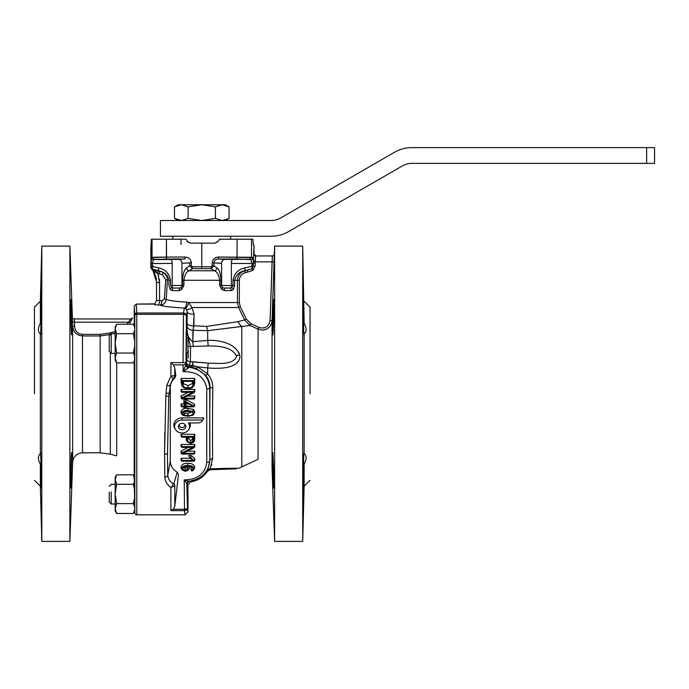 <?xml version="1.0" encoding="UTF-8"?>
<svg xmlns="http://www.w3.org/2000/svg" width="689" height="689" viewBox="0 0 689 689"><rect width="100%" height="100%" fill="white"/><g stroke="black" fill="none" stroke-linecap="round" stroke-linejoin="round"><path stroke-width="1.03" d="M262.974 330.1L263.698 330.014L262.974 330.1M264.447 329.867L265.196 329.661L264.447 329.867M271.216 324.218L271.5 323.468L271.216 324.218M262.216 330.126L258.056 329.196A14414.957 13626.62 -155 0 0 250.124 325.449L207.682 330.668L192.972 330.264L192.748 341.666L207.682 340.461A9.844 0.586 86.1 0 1 208.199 345.973L190.543 346.515A3.936 0.508 0.1 0 1 188.002 346.369A3.936 0.508 0.1 0 0 190.543 346.515L190.388 361.759L208.267 363.137C217.957 363.292 232.753 365.394 236.594 356.54C232.675 346.653 217.965 345.912 208.199 345.973L190.543 346.515L190.388 361.759L189.432 365.316L192.567 365.497L193.066 361.811L208.267 363.137C217.957 363.292 232.753 365.394 236.594 356.54C232.675 346.653 217.965 345.912 208.199 345.973A9.844 0.586 86.1 0 0 207.682 340.461C219.869 339.531 237.748 343.983 239.996 356.911C237.86 369.028 219.808 368.77 207.682 367.96L208.267 363.137L207.682 367.96L197.51 366.815L207.682 373.955C211.032 377.951 212.729 382.584 212.772 387.864A80.458 1.404 90.6 0 0 212.625 458.581L210.102 468.864A28.111 0.491 -2 0 1 238.385 468.391A80.708 80.708 0 0 0 241.796 466.892L241.796 326.491A11.808 9.715 83.4 0 1 238.153 321.634L244.595 319.937L238.601 307.535L237.455 302.54L237.455 280.268C237.791 275.419 240.28 272.25 244.922 270.76L247.23 270.166L244.664 270.76C239.384 271.69 236.043 274.859 234.63 280.268L234.63 285.479L233.382 289.38L231.633 290.603L224.304 290.603L221.789 289.38L219.662 285.479L219.662 280.268C218.861 274.859 217.095 271.69 214.365 270.76L211.187 268.598L211.265 266.695A195.09 194.35 90 0 1 201.782 266.703L201.782 243.148L190.577 243.148L187.666 241.865L186.03 239.212L187.167 241.184L190.577 243.148L214.951 243.148L201.782 243.148L201.782 268.607L192.377 268.598L189.191 270.76C186.461 271.69 184.695 274.859 183.894 280.268L183.894 285.479L181.775 289.38L179.252 290.603L171.923 290.603L170.174 289.38L168.926 285.479L168.926 280.268C168.228 276.341 166.135 273.619 162.664 272.121C165.773 273.964 167.367 276.677 167.436 280.268L166.195 299.491C165.653 303.022 163.577 304.917 159.969 305.167A3.936 1.895 93.2 0 0 161.863 300.74L164.352 298.983L165.722 279.76L162.501 274.868L159.547 273.843A171.88 148.85 75 0 1 157.833 273.507L152.863 270.407L153.862 272.138A5.908 0.87 -30 0 1 154.215 271.483L152.863 270.407A3.936 3.927 150 0 0 151.735 269.166L152.562 269.339A3.936 3.178 -78.8 0 1 154.646 271.767L154.215 271.483A3.936 3.281 -74 0 0 152.372 269.313L162.664 272.121A3.936 1.542 -62.5 0 1 162.501 274.868L159.547 273.843A171.88 148.85 75 0 1 157.833 273.507L159.555 282.74L159.555 300.611L159.081 300.585L161.863 300.74L164.352 298.983L165.722 279.76L162.501 274.868A3.936 1.542 -62.5 0 0 162.664 272.121C165.773 273.964 167.367 276.677 167.436 280.268A3.936 0.758 4.8 0 0 165.722 279.76A3.936 0.758 4.8 0 1 167.436 280.268L166.195 299.491A3.936 0.706 3.4 0 0 164.352 298.983A3.936 0.706 3.4 0 1 166.195 299.491C169.787 300.705 176.634 301.584 186.745 302.127L188.76 302.54L191.973 307.535L194.091 314.158L192.748 341.666A9.844 0.62 85.7 0 1 193.264 346.688A9.844 0.62 85.7 0 0 192.748 341.666L207.682 340.461C219.869 339.531 237.748 343.983 239.996 356.911C237.86 369.028 219.808 368.77 207.682 367.96L197.51 366.815L207.682 373.955C211.032 377.951 212.729 382.584 212.772 387.864A80.458 1.404 90.6 0 0 212.625 458.581L210.102 468.864A28.111 0.491 -2 0 1 238.385 468.391A80.708 80.708 0 0 0 241.796 466.892L241.796 326.491L207.682 330.668A11.808 1.886 82.6 0 1 206.597 326.431L238.153 321.634L244.595 319.937L238.601 307.535L237.455 302.54L237.455 280.268C237.791 275.419 240.28 272.25 244.922 270.76L252.01 268.77L253.207 266.23L254.034 245.12L253.311 245.12L252.915 239.212L253.311 245.12L254.034 245.12L254.034 253.983L255.989 255.946L254.026 253.983A1.972 1.964 90 0 0 255.981 255.946A1.972 1.964 90 0 1 254.017 253.983L253.767 253.983A1.972 1.964 90 0 0 255.731 255.946L272.37 255.946A1.972 1.972 90 0 0 274.343 254.043L272.052 320.549C271.328 326.371 268.047 329.566 262.216 330.126L258.056 329.196A14414.957 13626.62 -155 0 0 250.124 325.449L244.595 319.937L250.124 325.449L241.796 326.491A11.808 9.715 83.4 0 1 238.153 321.634L206.597 326.431L193.902 325.785L192.972 330.264A5.908 4.642 -178.7 0 1 187.063 325.613A5.908 4.642 -178.7 0 0 192.972 330.264L207.682 330.668A11.808 1.886 82.6 0 1 206.597 326.431L193.902 325.785A5.908 2.515 -179.5 0 1 187.098 323.296A5.908 2.515 -179.5 0 0 193.902 325.785L194.091 314.158A5.908 2.523 -179.5 0 1 187.193 311.669L186.418 309.172L184.368 308.009A5.908 2.368 92.5 0 0 186.745 302.127L188.76 302.54L191.973 307.535A5.908 2.782 -42 0 1 186.418 309.172L185.134 308.207A5.908 1.972 107.5 0 0 188.76 302.54L239.333 302.54L240.306 306.7L238.601 307.535L191.973 307.535L194.091 314.158A5.908 2.523 -179.5 0 1 187.193 311.669L186.418 309.172A5.908 2.782 -42 0 0 191.973 307.535L238.601 307.535L240.306 306.7L246.317 319.102L250.96 323.692L250.124 325.449L250.96 323.692A14086.011 14086.011 -154.7 0 1 258.883 327.439L258.056 329.196L258.883 327.439C265.084 329.109 268.813 326.793 270.079 320.48L272.052 320.549L274.188 258.763L272.052 320.549C271.328 326.371 268.047 329.566 262.216 330.126M191.955 367.151L189.225 366.72A128633.811 2454.313 77 0 0 188.734 367.203C201.507 369.244 208.5 376.048 209.714 387.614A2.954 1.473 180 0 1 206.76 389.061C204.943 377.159 197.071 371.362 183.119 371.672L186.073 364.266A122142.208 2131.671 -90 0 1 186.607 363.783L189.432 365.316L197.51 366.815L196.374 368.555L191.955 367.151L193.066 361.811L190.388 361.759A3.936 3.126 1.3 0 1 186.685 358.633L186.779 352.647L186.685 358.633A3.936 3.126 1.3 0 0 190.388 361.759L189.432 365.316A2.954 0.749 97.7 0 0 189.863 366.781L189.225 366.72A2.954 2.954 48.3 0 1 186.607 363.783L189.432 365.316A2.954 0.749 97.7 0 0 189.863 366.781L191.955 367.151L192.567 365.497L197.51 366.815L196.374 368.555L191.955 367.151M205.425 375.126L196.374 368.555L205.425 375.126A2.954 0.56 140.2 0 0 207.682 373.955L207.682 367.96L207.682 373.955A2.954 0.56 140.2 0 1 205.425 375.126C208.431 378.709 209.956 382.869 210.007 387.623L209.714 387.614A2.954 1.473 180 0 1 206.76 389.061C204.943 377.159 197.071 371.362 183.119 371.672L186.073 364.266A122142.208 2131.671 -90 0 1 186.607 363.783L186.685 358.633L186.607 363.783A2.954 2.954 48.3 0 0 189.225 366.72A128633.811 2454.313 77 0 0 188.734 367.203L188.657 367.616A2.954 2.541 1.7 0 1 186.021 365.092A2.954 2.541 1.7 0 0 188.657 367.616L183.119 371.672L183.05 364.851L173.352 364.851L174.791 367.892L175.816 375.548L174.937 377.934L173.068 378.511L169.701 385.874L170.174 387.296L168.788 396.141L167.505 452.931A117.681 8.879 92.5 0 0 167.789 475.169C167.978 478.622 169.735 481.43 173.051 483.592L173.895 483.6L177.202 472.215A15.752 13.642 0 0 1 170.278 460.924L170.278 387.614A15.752 13.642 0 0 1 170.304 386.873L168.788 396.141L165.851 396.063L166.764 385.444L170.915 376.091L175.816 375.548L174.937 377.934L173.878 377.839A2.954 2.911 -95.2 0 0 174.791 375.608L175.816 375.548L174.791 367.892L173.352 364.851L170.915 362.612L183.05 362.612L183.489 314.322L183.472 315.795L183.489 314.322L136.784 314.322L136.784 514.812L185.048 514.812L184.506 510.635L170.915 510.635L170.915 487.502C167.057 484.755 165.033 481.275 164.843 477.072L164.559 454.284L165.851 396.063L166.764 385.444L170.915 376.091L174.791 375.608L174.791 367.892L174.791 375.608A2.954 2.911 -95.2 0 1 173.878 377.839L173.068 378.511L170.915 376.091L170.915 362.612L183.05 362.612L183.498 312.987L184.368 308.009A5.908 2.368 92.5 0 0 186.745 302.127C176.634 301.584 169.787 300.705 166.195 299.491C165.653 303.022 163.577 304.917 159.969 305.167A3.936 1.895 93.2 0 0 161.863 300.74L159.555 300.611A3.936 1.895 93.2 0 1 157.652 305.038A3.936 1.895 93.2 0 0 159.555 300.611L156.498 300.258L156.498 281.982A5.908 0.87 0 0 0 159.555 282.74L159.555 300.611L156.498 300.258L156.498 300.783L156.498 281.982L153.862 272.138L154.801 273.964L152.863 270.407A3.936 3.927 150 0 0 151.735 269.166L152.372 269.313A3.936 3.281 -74 0 1 154.215 271.483A5.908 0.87 -30 0 0 153.862 272.138L152.949 270.553L156.498 281.982A5.908 0.87 0 0 0 159.555 282.74L157.833 273.507A3.936 1.809 -78.5 0 0 157.023 270.295L158.771 270.674A3.936 1.817 -79.2 0 1 159.547 273.843A3.936 1.817 -79.2 0 0 158.771 270.674L162.664 272.121C166.135 273.619 168.228 276.341 168.926 280.268L170.562 280.268L170.562 285.479L171.949 287.425L173.602 288.045L179.734 288.045L181.259 287.425L182.516 285.479L172.19 285.479L172.19 263.413A3.936 1.283 89.7 0 0 170.906 259.477L185.126 258.995L166.583 259.03L153.363 259.581L152.502 263.525L152.613 269.278A1.972 1.964 -142.9 0 1 151.149 267.375L151.683 269.218L152.949 270.553L150.788 267.565L151.347 239.212L186.03 239.212L151.347 239.212L150.788 249.056L151.149 267.375A1.972 1.964 -142.9 0 0 152.613 269.278L152.562 269.339A3.936 3.178 -78.8 0 1 154.646 271.767L157.833 273.507A3.936 1.809 -78.5 0 0 157.023 270.295L154.569 269.743A3.936 2.532 -78.2 0 1 156.179 272.655A3.936 2.532 -78.2 0 0 154.569 269.743L152.562 269.339L152.502 266.454L158.659 267.909A2.954 0.939 103 0 0 158.771 270.674A2.954 0.939 103 0 1 158.659 267.909C165.326 269.382 169.287 273.499 170.562 280.268L168.926 280.268L168.926 285.479L170.174 289.38A2.954 2.033 143 0 1 171.949 287.425L173.602 288.045L179.734 288.045L181.259 287.425A2.954 1.292 50 0 0 181.775 289.38L179.252 290.603L171.923 290.603L170.174 289.38A2.954 2.033 143 0 1 171.949 287.425A2.954 0.965 90 0 0 172.19 285.479L172.19 263.413L152.502 263.525L152.502 266.454L158.659 267.909C165.326 269.382 169.287 273.499 170.562 280.268L170.562 285.479L171.949 287.425A2.954 0.965 90 0 0 172.19 285.479L181.956 285.479L181.956 263.284A3.936 3.721 87.1 0 0 178.227 259.348L154.009 259.253L153.363 259.581L152.502 263.525L151.175 263.525L151.399 257.608A1.972 1.964 63.4 0 0 153.363 259.581L178.227 259.348A3.936 3.721 87.1 0 1 181.956 263.284L189.664 262.888A3.273 3.169 -91.5 0 0 189.664 262.75A3.273 3.169 -91.5 0 1 189.664 262.888L181.956 263.284L181.956 285.479A2.954 2.79 90 0 1 181.259 287.425L182.516 285.479L182.516 280.268L183.894 280.268L183.894 285.479L181.775 289.38A2.954 1.292 50 0 1 181.259 287.425A2.954 2.79 90 0 0 181.956 285.479L183.894 285.479L182.516 285.479L182.516 280.268C182.955 273.49 184.325 269.365 186.616 267.909A2.954 2.73 56.1 0 0 189.191 270.76C186.461 271.69 184.695 274.859 183.894 280.268L219.662 280.268C218.861 274.859 217.095 271.69 214.365 270.76L211.187 268.598L192.377 268.598L189.191 270.76L214.365 270.76A2.954 2.73 123.9 0 0 216.949 267.909A2.954 2.73 123.9 0 1 214.365 270.76L189.191 270.76A2.954 2.73 56.1 0 1 186.616 267.909L189.664 265.782L191.353 265.782L192.291 266.695A195.09 194.35 -90 0 0 201.782 266.703A195.09 194.35 90 0 0 211.265 266.695L211.187 268.598L201.782 268.607L201.782 266.703A195.09 194.35 -90 0 1 192.291 266.695L192.377 268.598L189.664 265.782L191.353 265.782L192.291 266.695L192.377 268.598L189.664 265.782L189.664 262.888L191.353 262.888L191.353 265.782L191.353 262.888L189.664 262.888L189.664 265.782L186.616 267.909C184.325 269.365 182.955 273.49 182.516 280.268L221.04 280.268L221.04 285.479L219.662 285.479L219.662 280.268L221.04 280.268L221.04 285.479L221.6 285.479L221.6 263.284L212.203 262.888C212.608 259.348 214.744 257.393 218.602 257.031L251.511 257.29L251.511 239.212L252.915 239.212L237.145 239.212L251.511 239.212L251.511 257.29L252.82 257.617L253.216 261.01L253.767 253.983A1.972 1.964 90 0 0 255.731 255.946L255.163 261.854L255.188 260.631L255.18 261.226L253.216 261.01L253.216 261.794L255.163 261.854L255.18 261.226L255.163 261.854L253.216 261.794L253.207 263.534L251.941 263.534L250.856 259.581A1.972 1.964 -76 0 0 252.82 257.617L253.216 261.01L255.18 261.226L255.731 255.946L272.37 255.946L272.112 261.854L274.084 261.923L272.112 261.854L272.37 255.946A1.972 1.972 90 0 0 274.343 254.043L272.052 320.549L270.079 320.48L272.37 255.946L272.112 261.854L255.163 261.854L255.119 266.23L252.682 270.458L252.01 268.77L253.207 266.23L253.207 263.534L255.119 263.534L255.119 266.23L252.682 270.458L251.941 266.23L253.207 266.23L251.941 266.23L252.01 268.77L244.664 270.76C239.384 271.69 236.043 274.859 234.63 280.268L234.63 285.479L233.382 289.38L231.633 290.603L224.304 290.603L221.789 289.38L219.662 285.479L221.6 285.479L221.6 263.284L213.891 262.888L213.891 265.782L211.187 268.598L213.891 265.782L216.949 267.909C219.24 269.382 220.609 273.499 221.04 280.268C220.609 273.499 219.24 269.382 216.949 267.909L213.891 265.782L212.203 265.782L213.891 265.782L213.891 262.888L212.203 262.888C212.608 259.348 214.744 257.393 218.602 257.031L252.82 257.617A1.972 1.964 -76 0 1 250.856 259.581L249.547 259.253L251.511 257.29L249.547 259.253L218.43 258.995L218.602 257.031L218.43 258.995C215.855 259.055 214.339 260.356 213.891 262.888C214.339 260.356 215.855 259.055 218.43 258.995L232.649 259.477A3.936 1.283 -89.7 0 0 231.366 263.413L251.941 263.534L250.856 259.581L236.973 259.03L237.145 239.212L219.498 239.212L237.145 239.212L236.973 259.03L218.43 258.995L225.329 259.348A3.936 3.721 -87.1 0 0 221.6 263.284A3.936 3.721 -87.1 0 1 225.329 259.348L232.649 259.477A3.936 1.283 -89.7 0 0 231.366 263.413L231.366 285.479L221.6 285.479A2.954 2.79 90 0 0 222.297 287.425L223.83 288.045L229.954 288.045L231.607 287.425L232.994 285.479L221.6 285.479A2.954 2.79 90 0 0 222.297 287.425A2.954 1.292 130 0 1 221.789 289.38A2.954 1.292 130 0 0 222.297 287.425L223.83 288.045L229.954 288.045L231.607 287.425A2.954 2.033 37 0 1 233.382 289.38A2.954 2.033 37 0 0 231.607 287.425L232.994 285.479L232.994 280.268C234.286 273.49 238.248 269.365 244.896 267.909A2.954 0.939 77 0 1 244.664 270.76L245.413 272.663L244.664 270.76A2.954 0.939 77 0 0 244.896 267.909L251.941 266.23L251.941 263.534L255.119 263.534L255.163 261.854L272.112 261.854L270.079 320.48C268.813 326.793 265.084 329.109 258.883 327.439A14086.011 14086.011 -154.7 0 0 250.96 323.692L246.317 319.102L244.595 319.937L246.317 319.102L240.306 306.7L239.333 302.54L188.76 302.54A5.908 1.972 107.5 0 1 185.134 308.207L184.368 308.009C171.966 307.423 163.836 306.476 159.969 305.167L154.534 304.762L156.498 300.258L154.534 304.762L154.534 303.866L136.233 304.09L134.269 306.037L134.803 314.925L134.269 306.037L136.233 304.09L154.534 304.09L154.534 304.762L159.969 305.167C163.836 306.476 171.966 307.423 184.368 308.009L183.498 312.987L136.775 312.987L136.784 514.812C136.37 515.338 135.716 514.692 134.811 512.883L134.803 314.925A1.972 1.955 -6.8 0 1 136.775 312.987L136.784 314.322A1.972 1.292 -0 0 0 134.811 315.588L134.803 314.925A1.972 1.955 -6.8 0 1 136.775 312.987L136.233 304.09L136.775 312.987L183.498 312.987A2.954 2.937 -170.1 0 1 186.452 315.924A2.954 2.937 -170.1 0 0 183.498 312.987L183.489 314.322L136.784 314.322A1.972 1.292 -0 0 0 134.811 315.588L134.811 512.883L134.777 510.997L133.356 513.469L116.656 513.469L115.158 508.542L116.656 503.616L115.158 493.961L116.656 484.298L115.158 479.561L116.656 474.824L133.356 474.824L134.209 478.08L133.356 474.824L116.656 474.824L115.158 479.561L115.158 477.408L116.579 474.954L115.158 477.408L115.158 493.961L116.656 484.298L115.158 479.561L115.158 508.542L116.656 503.616L115.158 493.961L115.158 510.876L115.158 508.542L116.656 513.469L133.356 513.469L134.777 510.997L134.811 512.883C135.716 514.692 136.37 515.338 136.784 514.812L185.048 514.812L184.506 510.635L170.915 510.635L170.915 487.502C167.057 484.755 165.033 481.275 164.843 477.072L164.559 454.284L165.851 396.063L168.788 396.141L167.505 452.931A2.954 1.473 180 0 1 164.559 454.284L164.774 432.132L164.559 454.284A2.954 1.473 180 0 0 167.505 452.931A117.681 8.879 92.5 0 0 167.789 475.169A2.954 2.033 178.4 0 1 164.843 477.072A2.954 2.033 178.4 0 0 167.789 475.169C167.978 478.622 169.735 481.43 173.051 483.592A2.954 1.679 124.3 0 1 170.915 487.502L174.791 485.728L170.915 487.502A2.954 1.679 124.3 0 0 173.051 483.592L173.895 483.6A2.954 2.567 19 0 1 174.791 485.728A2.954 2.567 19 0 0 173.895 483.6L177.202 472.215L178.494 474.523L174.791 506.217L173.352 509.257L170.915 510.635L173.352 509.257L184.506 509.257L184.506 510.635A2.954 2.851 176.3 0 0 187.46 507.784A2.954 1.473 179.4 0 1 184.506 509.257L184.213 479.871L189.01 481.249A2.954 2.601 -94.3 0 0 186.788 483.445L184.213 479.871C197.622 479.673 205.141 473.843 206.76 462.371L206.76 389.061L206.76 462.371A2.954 1.473 180 0 0 209.714 460.924C208.509 472.344 201.61 479.122 189.01 481.249L189.776 481.215A2.954 2.954 -48.9 0 0 187.219 484.134L184.213 479.871L189.01 481.249A2.954 2.601 -94.3 0 0 186.788 483.445L187.46 507.784A2.954 2.851 176.3 0 1 184.506 510.635L184.213 479.871C197.622 479.673 205.141 473.843 206.76 462.371A2.954 1.473 180 0 0 209.714 460.924C208.509 472.344 201.61 479.122 189.01 481.249L189.776 481.215A140720.904 2654.174 102.1 0 0 190.483 481.887L188.002 484.806A134344.054 2344.624 -90 0 1 187.219 484.134L187.46 507.784A2.954 1.473 179.4 0 1 184.506 509.257L173.352 509.257L174.791 506.217L174.791 485.728L174.791 506.217L178.494 474.523L177.202 472.215A15.752 13.642 0 0 1 170.278 460.924L170.278 387.614A15.752 13.642 0 0 1 170.304 386.873A15.752 13.642 0 0 1 174.937 377.934A15.752 13.642 0 0 0 170.304 386.873L169.701 385.874L166.764 385.444L169.701 385.874L173.068 378.511L170.915 376.091L170.915 362.612L173.352 364.851L183.05 364.851A2.954 1.473 179.4 0 0 186.004 363.379A2.954 1.473 179.4 0 1 183.05 364.851L183.119 371.672L188.734 367.203A2.954 2.954 47.9 0 1 186.073 364.266A2.954 2.954 47.9 0 0 188.734 367.203C201.507 369.244 208.5 376.048 209.714 387.614L209.861 460.924A2.954 2.377 179.2 0 1 212.625 458.581A2.954 2.377 179.2 0 0 209.861 460.924L209.714 387.614L212.772 387.864L210.007 387.623C209.956 382.869 208.431 378.709 205.425 375.126M218.146 241.52L214.951 243.148L218.361 241.184L219.498 239.212L218.146 241.52M304.142 393.746L304.142 333.838C303.909 341.089 303.229 316.837 303.272 304.65C303.229 290.999 303.909 306.407 304.142 323.236L302.704 246.102L302.704 393.746L302.704 246.102L274.618 246.102L302.704 246.102L304.142 323.236C306.734 328.317 306.734 331.848 304.142 333.838C303.909 341.089 303.229 316.837 303.272 304.65C303.229 290.999 303.909 306.407 304.142 323.236L303.384 299.474L304.142 323.236C306.734 328.317 306.734 331.848 304.142 333.838L304.142 453.655C306.734 455.636 306.734 459.167 304.142 464.257L303.384 488.027L304.142 464.257C303.909 481.051 303.229 496.502 303.272 482.851C303.229 470.682 303.909 446.42 304.142 453.655L304.142 393.746M310.05 393.746L310.05 307.13L304.142 301.222L310.05 307.13L310.05 393.746M304.142 486.27L304.142 464.257C303.909 481.051 303.229 496.502 303.272 482.851C303.229 470.682 303.909 446.42 304.142 453.655C306.734 455.636 306.734 459.167 304.142 464.257L302.704 541.39L302.704 393.746L302.704 541.39L274.618 541.39L274.618 246.102L274.618 541.39L302.704 541.39L304.142 486.27L310.05 480.362L304.142 486.27M193.988 454.06L194.78 453.267L194.78 451.14L194.78 453.267L193.988 454.06L181.896 454.06L181.112 453.267L181.112 450.976L188.321 447.385L181.112 450.976L181.896 452.854L192.868 447.385L181.896 447.385L181.112 446.593L181.112 444.465L194.78 444.465L194.78 446.687L193.988 447.764L182.878 453.302L193.988 453.302L194.78 451.14L187.21 451.14L194.78 451.14L193.988 454.06L181.896 454.06L181.112 450.976L181.112 453.267L181.896 454.06L181.896 452.854L192.868 447.385L181.896 447.385L181.112 444.465L194.78 444.465L194.78 446.687L193.988 447.764L182.878 453.302L193.988 453.302L193.988 454.06M184.953 257.031L185.126 258.995L184.953 257.031C188.708 257.359 190.844 259.245 191.353 262.673L189.664 262.75L191.353 262.673A5.391 5.374 90 0 1 191.353 262.888A5.391 5.374 90 0 0 191.353 262.673C190.844 259.245 188.708 257.359 184.953 257.031L166.411 257.057L166.583 259.03L166.411 239.212L166.411 257.057L184.953 257.031M133.356 362.87L116.656 362.87L115.158 357.944L115.158 326.819L116.656 324.226L133.356 324.226L134.725 327.645A8188.739 4015.294 180 0 0 134.76 330.065L134.777 332.262L134.76 330.065L133.356 333.7L116.656 333.7L115.158 328.963L116.656 324.226L133.356 324.226L134.725 327.645A8188.739 4015.294 180 0 0 134.76 330.065L133.356 333.7L134.76 341.15L134.76 330.065L134.76 341.15A8050.44 8049.94 180 0 0 134.725 346.016L133.356 353.026L134.579 355.929L134.725 346.016A8050.44 8049.94 180 0 1 134.76 341.15L133.356 333.7L116.656 333.7L115.158 328.963L115.158 326.819L116.656 324.226L115.158 328.963L115.158 343.363L116.656 333.7L115.158 343.363L116.656 353.026L115.158 343.363L115.158 357.944L116.656 353.026L133.356 353.026L134.579 355.929L134.725 346.016L133.356 353.026L116.656 353.026L115.158 357.944L115.158 360.278L115.158 357.944L116.656 362.87L133.356 362.87L134.424 360.485A186296.522 94935.76 -0 0 1 134.579 355.929A186296.522 94935.76 -0 0 0 134.424 360.485L133.356 362.87M110.326 334.535L100.138 335.948L82.482 335.948C76.582 335.293 73.301 332.012 72.646 326.095A19337.862 18859.394 -41 0 0 72.509 321.918L74.472 322.194L74.446 321.694L74.472 322.194A19497.675 19201.457 180 0 1 74.61 326.371C75.101 331.133 77.728 333.795 82.482 334.363L100.138 334.363L109.818 333.011L110.326 334.535L100.138 335.948L100.138 452.802L82.482 452.802L82.482 335.948C76.582 335.293 73.301 332.012 72.646 326.095L74.61 326.371C75.101 331.133 77.728 333.795 82.482 334.363L100.138 334.363L100.138 335.948L82.482 335.948L82.482 334.363L82.482 452.802C76.66 453.345 73.387 456.506 72.646 462.302L69.882 541.39L41.796 541.39L41.796 246.102L41.796 541.39L40.358 486.27L41.796 541.39L69.882 541.39L69.882 248.057L69.882 541.39L72.646 462.302C73.387 456.506 76.66 453.345 82.482 452.802L100.138 452.802L110.326 454.146L116.708 455.851L116.708 362.87L116.708 455.851L110.326 454.146L110.326 352.492L110.326 454.146L100.138 452.802L100.138 334.363L109.818 333.011A6208.631 6114.307 180 0 1 115.158 331.504A6208.631 6114.307 180 0 0 109.818 333.011L110.326 334.535A6684.962 6677.357 55 0 1 110.421 334.509A6684.962 6677.357 55 0 0 110.326 334.535M188.002 492.316L188.002 502.023L187.503 502.514L188.002 502.023L188.002 492.316M193.988 461.191L181.896 461.191L181.896 460.441L192.851 460.441L189.906 457.703L190.75 457.703L193.988 461.191L194.78 460.398L194.78 458.685L194.78 460.398L193.988 461.191L181.896 461.191L181.112 460.398L181.112 458.28L190.345 458.28L181.112 458.28L181.896 460.441L192.851 460.441L189.906 457.703L188.648 455.541L191.275 455.541L194.78 458.685L193.988 461.191M188.192 350.684L188.192 358.211L188.192 350.684M111.222 333.709L111.222 353.388L111.222 333.709L115.158 333.709L111.222 333.709L109.258 335.672L109.258 351.424L111.222 353.388L115.158 353.388L111.222 353.388L109.258 351.424L109.258 335.672L111.222 333.709M188.002 511.858L185.048 514.812L188.002 511.858L187.925 486.899L188.002 511.858A118.146 2.058 90 0 1 187.46 507.784A118.146 2.058 90 0 0 188.002 511.858M130.04 322.96L132.538 317.698L130.04 322.96L128.421 322.194L130.703 318.938A1.972 1.972 90 0 0 132.538 317.698L132.538 317.698A1.972 1.972 90 0 1 130.703 318.938L74.326 318.938L74.472 322.194A19497.675 19201.457 180 0 1 74.61 326.371L72.646 326.095A19337.862 18859.394 -41 0 0 72.509 321.918L72.354 317.043A1.972 1.972 -90 0 0 74.326 318.938L74.472 322.194L72.509 321.918L72.362 317.043A1.972 1.972 -90 0 0 74.326 318.938L130.703 318.938L128.421 322.194L130.04 322.96M130.454 322.323L130.824 321.694L130.454 322.323M134.665 351.468L134.596 355.36L134.665 351.468M134.303 360.924L134.424 360.485L134.303 360.924M134.295 482.369A7498.93 3677.047 180 0 1 134.209 478.08A7498.93 3677.047 180 0 0 134.295 482.369L133.356 484.298L134.424 488.932L134.295 482.369L133.356 484.298L116.656 484.298L133.356 484.298L134.424 488.932L134.295 482.369M134.579 497.949L134.364 486.003L134.579 497.949L133.356 503.616L116.656 503.616L133.356 503.616L134.725 507.164L134.579 497.949L133.356 503.616L134.725 507.164L134.579 497.949M134.76 509.688A8188.739 4172.937 -0 0 1 134.725 507.164A8188.739 4172.937 -0 0 0 134.76 509.688L133.356 513.469L134.76 509.688M134.665 503.323L134.717 506.923L134.665 503.323M34.45 393.746L34.45 307.13L40.358 301.222L40.358 323.236L41.116 299.474L40.358 323.236C40.591 306.441 41.271 290.999 41.228 304.65C41.271 316.811 40.591 341.072 40.358 333.846L40.358 453.655C40.591 446.412 41.271 470.656 41.228 482.843C41.271 496.493 40.591 481.086 40.358 464.257L40.358 486.27L40.358 464.257C37.766 459.184 37.766 455.644 40.358 453.655C40.591 446.412 41.271 470.656 41.228 482.843C41.271 496.493 40.591 481.086 40.358 464.257C37.766 459.184 37.766 455.644 40.358 453.655L40.358 333.846C37.766 331.865 37.766 328.326 40.358 323.236C40.591 306.441 41.271 290.999 41.228 304.65C41.271 316.811 40.591 341.072 40.358 333.846C37.766 331.865 37.766 328.326 40.358 323.236L41.796 246.102L69.882 246.102L69.882 248.057L69.882 246.102L41.796 246.102L40.358 301.222L34.45 307.13L34.45 393.746M38.911 326.612L38.515 328.231L38.911 326.612M38.386 329.721L38.524 331.056L38.386 329.721M236.336 468.83L210.05 469.752L207.665 471.121A193705.4 3626.026 160.4 0 0 207.372 470.682L207.639 470.139A2.954 2.696 -152.2 0 1 210.102 468.864A2.954 2.696 -152.2 0 0 207.639 470.139L209.861 460.924A83.395 1.456 -89.4 0 1 210.007 387.623A83.395 1.456 -89.4 0 0 209.861 460.924L207.372 470.682A2.954 2.954 149.8 0 1 209.783 469.287L210.05 469.752L236.336 468.83A26.053 0.456 178 0 0 209.783 469.287L210.05 469.752L207.665 471.121C203.488 477.141 197.76 480.733 190.483 481.887L188.002 484.806A134344.054 2344.624 -90 0 1 187.219 484.134A2.954 2.954 -48.9 0 1 189.776 481.215A140720.904 2654.174 102.1 0 0 190.483 481.887C197.76 480.733 203.488 477.141 207.665 471.121A193705.4 3626.026 160.4 0 0 207.372 470.682A2.954 2.954 149.8 0 1 209.783 469.287A26.053 0.456 178 0 1 236.336 468.83M186.917 334.587L186.986 329.566C187.046 335.009 188.967 339.048 192.748 341.666C188.967 339.048 187.046 335.009 186.986 329.566L187.796 335.474L186.986 329.566L187.193 311.669L186.443 316.26A118.112 2.058 90 0 0 186.004 363.379L186.021 365.092L186.004 363.379A2.954 0.758 -179.7 0 0 183.05 362.612A2.954 0.758 -179.7 0 1 186.004 363.379A118.112 2.058 90 0 1 186.443 316.26A2.954 1.938 -179.1 0 0 183.489 314.322A2.954 1.938 -179.1 0 1 186.443 316.26L187.193 311.669L186.917 334.587M186.366 350.451L186.59 336.809L186.366 350.451M280.871 217.879A19.688 19.688 0 0 1 271.027 220.514L160.442 220.514L160.442 236.258L271.027 236.258A35.432 35.432 0 0 0 288.743 231.513L402.221 165.997A19.688 19.688 0 0 1 412.065 163.362L654.55 163.362L646.635 163.362L646.635 147.61L412.065 147.61A35.432 35.432 0 0 0 394.349 152.355L280.871 217.879A19.688 19.688 0 0 1 271.027 220.514L160.442 220.514L160.442 236.258L271.027 236.258A35.432 35.432 0 0 0 288.743 231.513L402.221 165.997A19.688 19.688 0 0 1 412.065 163.362L646.635 163.362L646.635 147.61L412.065 147.61A35.432 35.432 0 0 0 394.349 152.355L280.871 217.879M155.223 274.989L155.507 275.807L155.223 274.989M155.68 276.341L155.972 277.434L155.68 276.341M174.498 218.404L174.498 206.872L181.319 204.762L188.14 206.872L201.782 204.762L225.398 204.762L229.058 206.872L222.237 204.762L225.398 204.762L229.058 206.872L229.058 218.404L222.237 220.514L215.416 218.404L201.782 220.514L188.14 218.404L181.319 220.514L174.498 218.404L174.498 206.872L181.319 204.762L201.782 204.762L215.416 206.872L222.237 204.762L229.058 206.872L229.058 218.404L222.237 220.514L215.416 218.404L215.416 206.872L222.237 204.762L201.782 204.762L215.416 206.872L215.416 218.404L201.782 220.514L188.14 218.404L188.14 206.872L201.782 204.762L181.319 204.762L188.14 206.872L188.14 218.404L181.319 220.514L174.498 218.404L178.158 220.514L174.498 218.404M167.306 484.048L168.383 485.323L167.306 484.048M183.386 322.013L183.179 342.657L183.386 322.013M183.153 345.628L183.153 346.111L183.153 345.628M183.119 350.951L183.093 355.36L183.119 350.951M211.661 465.144L211.842 464.541L211.661 465.144M239.591 354.422L238.782 352.527L239.591 354.422M227.964 328.128L235.044 327.275L227.964 328.128M240.03 326.689L240.702 326.612L240.03 326.689M151.175 266.454L152.502 266.454L151.175 266.454L151.149 267.375L151.175 263.525L172.19 263.413A3.936 1.283 89.7 0 0 170.906 259.477L153.363 259.581A1.972 1.964 63.4 0 1 151.399 257.608L166.411 257.057L152.045 257.29A1.972 1.964 63.4 0 0 154.009 259.253A1.972 1.964 63.4 0 1 152.045 257.29L152.045 239.212L152.045 257.29L151.399 257.608L151.175 266.454M156.093 277.994L156.205 278.554L156.093 277.994M156.291 279.123L156.369 279.682L156.291 279.123M182.094 420.04A7.476 6.477 180 0 0 175.471 429.523A7.476 6.477 180 0 0 182.094 432.993A7.476 6.477 180 0 0 188.717 429.523A7.476 6.477 180 0 0 188.321 422.934L197.924 422.934A5.116 4.427 180 0 0 202.454 420.557A5.116 4.427 180 0 0 202.721 420.04L182.094 420.04A7.476 6.477 180 0 0 175.471 429.523A7.476 6.477 180 0 0 182.094 432.993A7.476 6.477 180 0 0 188.717 429.523A7.476 6.477 180 0 0 188.321 422.934L197.924 422.934A5.116 4.427 180 0 0 202.454 420.557A5.116 4.427 180 0 0 202.721 420.04L203.746 417.878L182.094 417.878A8.268 7.157 180 0 0 174.773 428.36A8.268 7.157 180 0 1 182.094 417.878L203.746 417.878A5.908 5.116 180 0 1 203.152 419.403A5.908 5.116 180 0 0 203.746 417.878L202.721 420.04L182.094 420.04L182.094 417.878L182.094 420.04M189.415 428.36A8.268 7.157 180 0 0 189.992 422.934A8.268 7.157 180 0 1 189.415 428.36L188.717 429.523L189.415 428.36M185.255 468.442L187.417 466.909L188.209 468.468L187.072 466.694L183.472 466.849L182.421 468.572L185.255 470.604L185.255 468.442L187.417 466.987L188.907 468.839A51624.023 6790.173 -73.5 0 1 189.699 467.357L188.614 469.898L185.393 471.362L182.051 469.881L180.931 467.142C181.818 464.334 184.092 463.103 187.761 463.439C191.585 463.103 193.928 464.412 194.78 467.366L193.721 469.898L191.895 471.069L191.206 470.415L190.922 468.296L192.498 467.099L190.922 468.296L191.792 470.311L193.29 468.58L192.515 467.116L193.29 468.554L191.869 466.737L186.194 466.057L187.072 466.694L184.213 466.513L183.059 467.176L182.421 468.572L183.214 467.099L185.255 468.442L183.214 467.039L182.421 468.572L185.255 470.604L188.209 468.468L185.255 470.604L185.255 468.442M182.094 429.712A3.695 3.204 180 0 0 185.367 425.027A3.695 3.204 180 0 0 182.094 423.313A3.695 3.204 180 0 0 178.821 425.027A3.695 3.204 180 0 0 182.094 429.712A3.695 3.204 180 0 0 185.367 425.027A3.695 3.204 180 0 0 182.094 423.313A3.695 3.204 180 0 0 178.821 425.027A3.695 3.204 180 0 0 182.094 429.712M192.403 439.324L192.498 437.214L192.403 439.324L190.491 440.676L192.403 439.324L193.178 440.934L193.29 437.214L187.675 437.214L187.675 439.22C187.253 440.994 188.192 442.2 190.5 442.838L190.491 440.676L188.467 437.739L190.491 440.676L190.5 442.838L193.178 440.934L192.403 439.324M188.467 437.214L188.467 437.739L188.467 437.214M186.194 402.247L186.194 403.943L189.251 403.943L186.194 403.943L185.401 406.105L193.144 406.105L185.401 401.799L185.401 406.105L186.194 402.247M115.158 333.175A6684.962 6677.357 55 0 0 113.263 333.709A6684.962 6677.357 55 0 1 115.158 333.175M186.194 437.911L186.392 440.28L186.194 437.911L186.986 439.384L186.986 437.214L181.896 437.214L181.112 436.421L181.112 434.294L194.78 434.294L194.565 440.555L193.807 441.847A35228.759 2365.061 -66.3 0 1 194.565 440.555L193.626 442.243L190.543 443.587L187.158 441.597A35184.629 5591.691 75.9 0 1 186.392 440.28L186.685 440.96L186.392 440.28A35184.629 5591.691 75.9 0 0 187.158 441.597L186.986 437.214L181.896 437.214L181.112 434.294L194.78 434.294L194.565 440.555A35228.759 2365.061 -66.3 0 0 193.807 441.847L190.543 443.587L187.158 441.597L186.194 437.911M181.896 380.612L193.988 380.612L193.764 385.9C192.687 387.761 190.707 388.622 187.813 388.501L185.143 388.191L183.041 387.175L182.146 385.866L181.896 380.612L181.112 378.45L194.78 378.45L194.513 384.626L193.764 385.9C192.687 387.761 190.707 388.622 187.813 388.501L185.143 388.191L183.041 387.175L182.146 385.866L181.112 382.645L181.112 378.45L194.78 378.45L194.513 384.626L193.764 385.9L194.78 382.524L193.988 384.006L193.988 380.612L194.78 378.45L193.988 380.612L181.896 380.612L181.112 378.45L181.112 382.645L182.146 385.866L181.896 380.612M182.439 386.46L181.732 385.306L182.439 386.46M193.29 381.361L182.594 381.361L182.749 385.409C184.032 387.321 185.763 388.096 187.933 387.743C190.233 388.071 191.964 387.218 193.144 385.203L193.29 381.361L182.594 381.361L182.749 385.409L183.515 383.764L187.933 385.582L192.369 383.575L192.498 381.361L192.369 383.575L193.144 385.203L193.29 381.361M188.002 336.31L190.543 346.515L188.002 336.31M236.56 259.159C244.741 259.236 244.741 259.314 236.56 259.4C228.386 259.314 228.386 259.236 236.56 259.159C244.741 259.236 244.741 259.314 236.56 259.4C228.386 259.314 228.386 259.236 236.56 259.159C228.386 259.236 228.386 259.314 236.56 259.4C228.386 259.314 228.386 259.236 236.56 259.159C244.741 259.236 244.741 259.314 236.56 259.4C228.386 259.314 228.386 259.236 236.56 259.159C244.741 259.236 244.741 259.314 236.56 259.4C228.386 259.314 228.386 259.236 236.56 259.159M166.996 259.4C158.815 259.314 158.815 259.236 166.996 259.159C175.178 259.236 175.178 259.314 166.996 259.4C158.815 259.314 158.815 259.236 166.996 259.159C175.178 259.236 175.178 259.314 166.996 259.4C158.815 259.314 158.815 259.236 166.996 259.159C175.178 259.236 175.178 259.314 166.996 259.4C158.815 259.314 158.815 259.236 166.996 259.159C175.178 259.236 175.178 259.314 166.996 259.4M238.85 259.391L243.208 259.305L238.85 259.391M182.094 427.55A2.902 2.515 180 0 0 184.919 424.45A2.902 2.515 180 0 1 182.094 427.55A2.902 2.515 180 0 1 179.269 424.45A2.902 2.515 180 0 0 182.094 427.55M111.222 491.86L111.222 503.986L111.222 491.86M109.258 492.316L109.258 502.023L111.222 503.986L115.158 503.986L111.222 503.986L109.258 502.023L109.258 492.316M169.063 393.445L166.135 393.092L169.063 393.445M188.002 335.672L188.002 351.424L186.478 352.94L188.002 351.424L188.002 335.672L186.478 334.156L186.59 336.809L186.478 334.156L188.002 335.672M190.75 457.703L191.275 455.541L194.78 458.685L193.988 460.622L190.75 457.703L191.275 455.541L188.648 455.541L189.906 457.703L190.75 457.703M188.002 485.779L187.925 486.899L188.002 485.779M189.389 466.246L189.699 467.357L188.614 469.898L185.393 471.362L182.051 469.881L181.724 468.615C182.292 466.393 184.308 465.385 187.761 465.6C191.361 465.376 193.437 466.462 193.988 468.847L193.721 469.898L191.895 471.069L190.922 468.296L191.206 470.415L191.895 471.069L191.792 470.311L193.29 468.58L192.55 467.151L186.194 466.057L188.907 468.839L188.614 469.898L188.907 468.839A51624.023 6790.173 -73.5 0 1 189.699 467.357L189.389 466.246M181.353 468.718L180.931 467.142C181.818 464.334 184.092 463.103 187.761 463.439C191.585 463.103 193.928 464.412 194.78 467.366L193.988 468.847A49525.131 12308.503 95.1 0 0 194.78 467.366A49525.131 12308.503 95.1 0 1 193.988 468.847C193.437 466.462 191.361 465.376 187.761 465.6L187.761 463.439L187.761 465.6C184.308 465.385 182.292 466.393 181.724 468.615L180.931 467.142L181.353 468.718M187.873 408.344L193.385 409.421L194.78 411.91L192.903 415.329L187.847 416.268L182.792 415.321L181.724 413.391C182.301 411.195 184.351 410.231 187.873 410.506L192.92 411.454L193.988 413.391L194.78 411.91L192.903 415.329L187.847 416.268L182.792 415.321L180.931 411.91C181.853 409.128 184.17 407.94 187.873 408.344L193.385 409.421L194.78 411.91L193.687 414.563L193.988 413.391L192.92 411.454A31838.354 20239.082 40.7 0 0 193.385 409.421A31838.354 20239.082 40.7 0 1 192.92 411.454L187.873 410.506L187.873 408.344C184.17 407.94 181.853 409.128 180.931 411.91L181.724 413.391C182.301 411.195 184.351 410.231 187.873 410.506L187.873 408.344M181.112 391.498L181.112 389.38L194.78 389.38L194.78 391.602L193.988 392.678L182.878 398.216L193.988 398.216L193.988 398.965L181.896 398.965L181.896 397.76L192.868 392.291L181.896 392.291L181.896 391.541L193.988 391.541L193.988 392.678L182.878 398.216L193.988 398.216L194.78 396.054L194.78 398.182L193.988 398.965L181.896 398.965L181.112 398.182L181.112 395.891L188.321 392.291L181.112 395.891L181.896 397.76L192.868 392.291L181.896 392.291L181.112 391.498L181.112 389.38L194.78 389.38L194.78 391.602L193.988 392.678L194.78 389.38L193.988 391.541L181.896 391.541L181.112 389.38L181.896 391.541L181.896 392.291L181.112 391.498M187.21 396.054L194.78 396.054L194.78 398.182L193.988 398.965L194.78 396.054L187.21 396.054M181.112 406.071L181.112 403.943L183.911 403.943L183.911 399.542L186.185 399.542L194.599 404.228L194.599 406.071L193.807 406.863L185.401 406.863L185.401 408.224L186.194 407.432L186.194 406.863L185.401 408.224L184.704 408.224L183.911 407.432L184.704 408.224L184.704 406.863L181.896 406.863L181.112 406.071L181.112 403.943L183.911 403.943L183.911 399.542L186.185 399.542L194.599 404.228L194.599 406.071L193.807 406.863L185.401 406.863L185.401 408.224L184.704 408.224L184.704 406.863L181.896 406.863L181.112 403.943L181.896 406.105L184.704 406.105L183.911 403.943L184.704 406.105L184.704 401.704L185.952 401.704L193.807 406.079L193.807 406.863L194.599 404.228L193.807 406.079L185.952 401.704L186.185 399.542L185.952 401.704L184.704 401.704L183.911 399.542L184.704 401.704L184.704 406.105L181.896 406.105L181.896 406.863L181.112 406.071M178.158 204.762L181.319 204.762L178.158 204.762L174.498 206.872L178.158 204.762M72.44 319.834L72.509 321.918L72.44 319.834M74.369 320.118L74.334 319.231L74.369 320.118M187.382 442.114L186.685 440.96L187.382 442.114M181.112 244.483L180.931 239.212L181.112 244.483M654.55 147.61L646.635 147.61L654.55 147.61L654.55 163.362L654.55 147.61M71.665 334.906L71.665 334.906C71.053 336.017 70.287 298.363 70.803 299.474L71.665 334.906C71.053 336.017 70.287 298.363 70.803 299.474L71.665 334.906M71.82 333.579L71.845 332.778L71.82 333.579M71.871 331.547L71.88 329.928L71.871 331.547M70.976 300.774L70.881 299.81L70.976 300.774M70.803 488.019L70.803 488.019C70.287 489.121 71.053 451.467 71.665 452.587L70.803 488.019C70.287 489.121 71.053 451.467 71.665 452.587L70.803 488.019M70.984 486.641L71.036 485.926L70.984 486.641M71.217 482.739L71.329 480.147L71.217 482.739M71.458 476.934L71.561 473.756L71.458 476.934M78.744 335.181L79.459 335.448L78.744 335.181M169.287 259.391L173.637 259.305L169.287 259.391M303.487 487.295L303.599 485.177L303.487 487.295M303.97 473.524L303.909 475.772M304.038 452.587L304.142 453.655L304.038 452.587M255.206 260.08L255.223 259.52L255.206 260.08M255.438 256.825L255.731 255.946L255.438 256.825M187.847 413.357L192.498 411.91L187.847 413.357L184.557 413.124L187.847 413.357L187.847 415.519C189.94 416.096 191.757 415.381 193.29 413.391L192.636 412.065L191.361 411.514L183.868 411.66L182.421 413.391L184.351 415.26L187.847 415.519C189.94 416.096 191.757 415.381 193.29 413.391L192.636 412.065L191.361 411.514L184.643 411.454L183.041 412.1L182.421 413.357L183.162 412.005L182.421 413.391L184.351 415.26L184.557 413.124L183.214 411.91L184.557 413.124L184.351 415.26L187.847 415.519L187.847 413.357M183.386 381.361L183.515 383.764L187.933 385.582L192.369 383.575L193.144 385.203C191.964 387.218 190.233 388.071 187.933 387.743L187.933 385.582L187.933 387.743C185.763 388.096 184.032 387.321 182.749 385.409L183.515 383.764L183.386 381.361M193.988 446.627L194.78 444.465L193.988 446.627L181.896 446.627L181.112 444.465L181.112 446.593L181.896 447.385L181.896 446.627L193.988 446.627M247.721 272.069L247.23 270.166L247.721 272.069A2920.12 2920.12 0 0 1 245.413 272.663C241.658 273.834 239.634 276.367 239.333 280.268L239.333 302.54L239.333 280.268L232.994 280.268C234.286 273.49 238.248 269.365 244.896 267.909L251.941 266.23L251.941 263.534L231.366 263.413L231.366 285.479A2.954 0.965 90 0 0 231.607 287.425A2.954 0.965 90 0 1 231.366 285.479L234.63 285.479L232.994 285.479L232.994 280.268L239.333 280.268C239.634 276.367 241.658 273.834 245.413 272.663A2920.12 2920.12 0 0 0 247.721 272.069L252.682 270.458L247.721 272.069M129.945 320.351L129.575 320.867L129.945 320.351M129.265 321.263L128.869 321.72L129.265 321.263M40.462 334.906L40.358 333.846L40.462 334.906M41.013 300.206L40.901 302.316L41.013 300.206M40.858 303.349L40.754 306.037L40.858 303.349M40.591 311.721L40.427 318.981L40.591 311.721M41.116 488.019L40.358 464.257L41.116 488.019M272.835 317.19L273.697 299.474C274.213 298.371 273.447 336.025 272.835 334.906L272.749 320.523L273.697 299.474C274.213 298.371 273.447 336.025 272.835 334.906L272.835 317.19M273.611 299.827L273.292 304.616L273.611 299.827M273.283 304.753L273.171 307.354L273.283 304.753M273.042 310.558L272.939 313.745L273.042 310.558M272.672 324.114L272.637 327.017L272.672 324.114M272.62 329.893L272.629 331.624L272.62 329.893M273.697 470.303L273.697 488.027L272.835 452.587L273.697 488.027L272.689 464.257L272.835 452.587L273.697 470.303M272.939 473.799L273.051 477.089L272.939 473.799M273.171 480.087L273.3 482.963L273.171 480.087M272.68 453.982L272.655 454.662L272.68 453.982M272.637 455.429L272.62 457.815L272.637 455.429M40.84 483.773L41.039 487.519L40.84 483.773M181.896 436.456L193.988 436.456L194.78 434.294L193.988 436.456L193.807 441.847L194.78 437.894L193.988 439.367L193.988 436.456L181.896 436.456L181.112 434.294L181.112 436.421L181.896 437.214L181.896 436.456M181.896 461.191L181.112 458.28L181.112 460.398L181.896 461.191M274.343 254.043L274.618 246.102L274.343 254.043M181.112 398.182L181.112 395.891L181.896 397.76L181.896 398.965L181.112 398.182M185.401 401.799L185.401 406.105L193.144 406.105L185.401 401.799M72.354 317.043L69.882 246.102L72.362 317.043M193.178 440.934L193.29 437.214L187.675 437.214L187.675 439.22C187.253 440.994 188.192 442.2 190.5 442.838L193.178 440.934M258.056 459.313L258.056 329.196L258.056 459.313L241.796 466.892L258.056 459.313M272.052 467.891L272.052 320.549L272.052 467.891L274.618 541.39L272.052 467.891M212.203 265.782L211.265 266.695L212.203 265.782L212.203 262.888L212.203 265.782M134.209 309.232L134.209 325.708L134.209 309.232M134.209 361.389L134.209 478.08L134.209 361.389M158.685 276.117L157.833 273.507L158.685 276.117M207.682 340.461L207.682 330.668L207.682 340.461M159.555 282.679L159.538 281.853L159.555 282.679M159.538 281.792L159.271 278.967L159.538 281.792M181.896 384.118L181.112 382.645L181.896 384.118M167.789 475.169L170.278 460.924L167.789 475.169M255.119 266.23L253.207 266.23L255.119 266.23M168.788 396.141L170.278 387.614L168.788 396.141M72.646 326.095L72.646 462.302L72.646 326.095M126.897 324.226L128.421 322.194L74.472 322.194L128.421 322.194L126.897 324.226M173.602 288.045A2.954 2.291 112.3 0 0 171.923 290.603A2.954 2.291 112.3 0 1 173.602 288.045M179.734 288.045A2.954 1.722 72.8 0 0 179.252 290.603A2.954 1.722 72.8 0 1 179.734 288.045M193.29 383.118L192.498 381.637L193.29 383.118M193.29 439.065L192.498 437.584L193.29 439.065M182.594 383.816L183.386 382.335L182.594 383.816M229.954 288.045A2.954 2.291 67.7 0 1 231.633 290.603A2.954 2.291 67.7 0 0 229.954 288.045M223.83 288.045A2.954 1.722 107.2 0 1 224.304 290.603A2.954 1.722 107.2 0 0 223.83 288.045M187.675 439.22L188.467 437.739L187.675 439.22M172.844 236.258L172.844 239.212L172.844 236.258M230.72 236.258L230.72 239.212L230.72 236.258M34.45 480.362L40.358 486.27L34.45 480.362M134.071 476.065L133.425 474.954L134.071 476.065M175.471 429.523L174.773 428.36L175.471 429.523M202.454 420.557L203.152 419.403L202.454 420.557M109.258 486.27L111.222 484.298L115.158 484.298L111.222 484.298L109.258 486.27M225.398 220.514L229.058 218.404L225.398 220.514M189.001 456.23L189.484 457.022L189.001 456.23M115.158 360.278L116.587 362.75L115.158 360.278M134.355 361.131L133.425 362.75L134.355 361.131M134.656 326.483L133.425 324.355L134.656 326.483M115.158 510.876L116.587 513.339L115.158 510.876M236.396 355.36L239.832 355.36L236.396 355.36M181.328 413.409L182.025 414.571L181.328 413.409"/></g></svg>
